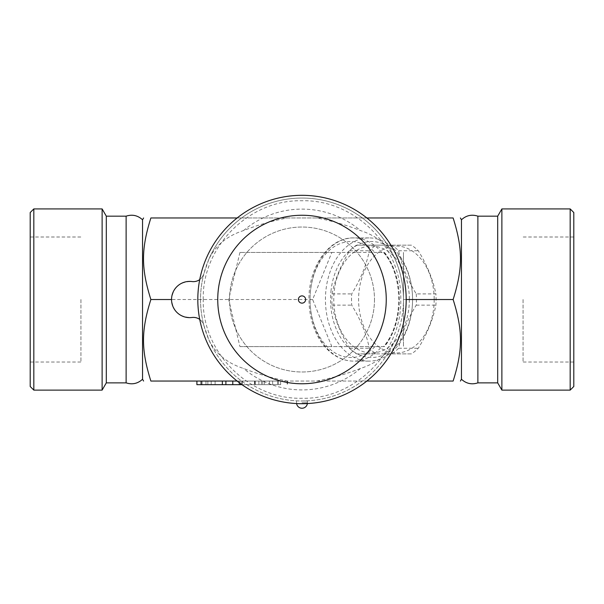<?xml version="1.0" encoding="UTF-8"?>
<svg xmlns="http://www.w3.org/2000/svg" width="604" height="604" viewBox="0 0 604 604"><rect width="100%" height="100%" fill="white"/><g stroke="black" fill="none" stroke-linecap="round" stroke-linejoin="round"><path stroke-width="0.45" stroke-dasharray="3.02 2.27" d="M30.2 299.516L30.2 362.03L30.2 299.516M80.936 299.516L80.936 362.03L80.936 299.516M30.2 212.54L30.2 386.492M33.824 390.116L33.824 208.916M102.121 208.916L102.121 390.116M106.304 216.164L106.304 382.868M126.123 216.164L126.123 382.868M142.544 219.788L142.544 379.244M453.128 299.516C462.936 330.69 462.936 349.875 453.128 381.056L150.872 381.056C141.064 349.875 141.064 330.69 150.872 299.516C141.064 268.335 141.064 249.15 150.872 217.976L453.128 217.976C462.936 249.15 462.936 268.335 453.128 299.516L403.472 299.516L403.472 346.59L403.472 252.434L403.472 299.516C403.427 313.408 400.694 326.741 395.25 339.524C388.591 353.521 377.009 363.155 360.49 368.44C346.794 373.853 332.23 378.059 316.806 381.056L287.194 381.056C271.77 378.059 257.206 373.853 243.51 368.44C226.991 363.155 215.409 353.521 208.75 339.524L203.91 325.481C201.925 319.856 197.953 317.191 191.996 317.485C179.826 317.583 173.008 311.596 171.536 299.516C173.008 287.428 179.826 281.441 191.996 281.547C197.953 281.841 201.925 279.169 203.91 273.544L208.75 259.501C215.401 245.511 226.991 235.877 243.51 230.585C257.206 225.171 271.77 220.966 287.194 217.976L237.138 217.976M239.939 252.434L228.674 299.516L239.939 346.59L383.895 346.59A61.608 43.564 -90 0 0 383.895 252.434L239.939 252.434L331.838 252.434L312.623 299.516L331.838 346.59L384.559 346.59A63.42 44.847 90 0 0 384.559 252.434L331.838 252.434M312.623 299.516L150.872 299.516M326.047 289.203A61.608 43.564 90 0 1 368.999 237.908A61.608 43.564 90 0 1 397.1 252.434A61.608 43.564 90 0 1 409.912 320.671A61.608 43.564 90 0 1 368.999 361.124A61.608 43.564 90 0 1 340.898 346.59A61.608 43.564 90 0 1 326.047 289.203M331.135 289.807A57.984 41.004 -90 0 0 385.828 353.876A57.984 41.004 -90 0 0 397.711 254.858A57.984 41.004 -90 0 0 331.135 289.807M409.361 299.516A53.454 37.795 90 0 1 352.661 345.805A53.454 37.795 90 0 1 352.661 253.219A53.454 37.795 90 0 1 409.361 299.516M416.247 293.906A59.796 42.28 90 0 1 416.428 299.516A59.796 42.28 90 0 1 416.247 305.118C407.39 319.501 401.524 333.884 398.632 348.266A59.796 42.28 90 0 1 391.762 353.876L356.534 353.876A59.796 42.28 90 0 1 349.671 348.266C340.815 333.884 334.948 319.501 332.057 305.118A59.796 42.28 90 0 1 332.057 293.906C334.948 279.524 340.815 265.141 349.671 250.758A59.796 42.28 90 0 1 356.534 245.156L391.762 245.156A59.796 42.28 90 0 1 398.632 250.758C401.524 265.141 407.39 279.524 416.247 293.906L435.899 293.906C433.008 279.524 427.134 265.141 418.285 250.758A59.796 42.28 -90 0 0 411.415 245.156L376.186 245.156A59.796 42.28 -90 0 0 369.323 250.758C366.432 265.141 360.558 279.524 351.709 293.906A59.796 42.28 -90 0 0 351.709 305.118C360.558 319.501 366.432 333.884 369.323 348.266A59.796 42.28 -90 0 0 376.186 353.876L411.415 353.876A59.796 42.28 -90 0 0 418.285 348.266C427.134 333.884 433.008 319.501 435.899 305.118A59.796 42.28 -90 0 0 436.08 299.516A59.796 42.28 -90 0 0 435.899 293.906M332.057 305.118L351.709 305.118M332.057 293.906L351.709 293.906M434.185 299.516A53.454 37.795 90 0 1 377.492 345.805A53.454 37.795 90 0 1 377.492 253.219A53.454 37.795 90 0 1 434.185 299.516M349.671 348.266L369.323 348.266M356.534 353.876L376.186 353.876M391.762 353.876L411.415 353.876M398.632 348.266L418.285 348.266M416.247 305.118L435.899 305.118M398.632 250.758L418.285 250.758M391.762 245.156L411.415 245.156M356.534 245.156L376.186 245.156M349.671 250.758L369.323 250.758M239.939 346.59L331.838 346.59M199.728 319.425A10.872 10.872 0 0 1 203.91 325.481A101.472 101.472 0 0 1 203.91 273.544A10.872 10.872 0 0 1 199.728 279.599M287.194 217.976L316.806 217.976C332.23 220.966 346.794 225.171 360.49 230.585C377.009 235.877 388.599 245.511 395.25 259.501A101.472 101.472 0 0 0 208.75 259.501A101.472 101.472 0 0 1 302 198.044A101.472 101.472 0 0 1 389.874 350.252A101.472 101.472 0 0 1 214.126 350.252A101.472 101.472 0 0 1 302 198.044A101.472 101.472 0 0 1 395.25 259.501C400.694 272.283 403.427 285.624 403.472 299.516L406.19 299.516M461.456 379.244L461.456 219.788M477.877 216.164L477.877 382.868M497.696 216.164L497.696 382.868M501.879 208.916L501.879 390.116M570.176 390.116L570.176 208.916M573.8 212.54L573.8 386.492M573.8 299.516L573.8 362.03L573.8 299.516M523.064 299.516L523.064 362.03L523.064 299.516M366.862 217.976L316.806 217.976M366.862 381.056L316.806 381.056M395.25 339.524A101.472 101.472 0 0 1 208.75 339.524A101.472 101.472 0 0 0 395.25 339.524M374.48 299.516A72.48 72.48 0 0 1 265.76 362.279A72.48 72.48 0 0 1 265.76 236.745A72.48 72.48 0 0 1 374.48 299.516A72.48 72.48 0 0 1 265.76 362.279A72.48 72.48 0 0 1 265.76 236.745A72.48 72.48 0 0 1 374.48 299.516M197.81 299.516A104.19 104.19 0 0 1 354.095 209.278A104.19 104.19 0 0 1 354.095 389.746A104.19 104.19 0 0 1 197.81 299.516A104.19 104.19 0 0 1 354.095 209.278A104.19 104.19 0 0 1 354.095 389.746A104.19 104.19 0 0 1 197.81 299.516A104.19 104.19 0 0 1 354.095 209.278A104.19 104.19 0 0 1 354.095 389.746A104.19 104.19 0 0 1 197.81 299.516M287.194 381.056L237.138 381.056M242.204 381.056L205.964 381.056L278.444 381.056L242.204 381.056L242.204 384.68L239.063 384.68L278.444 384.68L242.204 384.68L242.204 381.056M196.904 384.68L239.063 384.68L239.063 381.056L239.063 384.68L255.25 384.68L255.25 381.056L232.782 381.056L258.874 381.056L255.25 381.056L255.25 384.68L258.874 384.68L241.977 384.68M207.867 381.056L225.896 381.056L207.867 381.056L207.867 384.68L207.867 381.056M280.626 381.056L254.526 381.056L280.626 381.056L280.626 384.68L254.526 384.68L280.626 384.68M205.964 384.68L211.196 384.68L205.964 384.68L205.964 381.056L205.964 384.68M211.196 381.056L211.196 384.68M262.755 381.056L262.755 384.68L262.755 381.056M278.444 381.056L278.444 384.68M240.03 381.056L240.03 383.268M215.115 381.056L215.115 384.68L215.115 381.056M302 400.988L307.436 400.988L302 400.988M381.72 252.434A61.608 43.564 -90 0 0 353.619 237.908A61.608 43.564 -90 0 0 310.056 299.516A61.608 43.564 -90 0 0 353.619 361.124A61.608 43.564 -90 0 0 381.72 346.59M374.993 346.59A57.984 41.004 90 0 1 320.543 338.24A57.984 41.004 90 0 1 320.543 260.785A57.984 41.004 90 0 1 374.993 252.434M360.49 368.44A90.396 90.396 0 0 1 243.51 368.44M243.51 230.585A90.396 90.396 0 0 1 360.49 230.585M241.842 381.056L241.842 384.582M200.619 381.056L200.619 384.68M222.363 381.056L222.363 384.68M287.134 381.056L287.134 384.68M272.646 381.056L272.646 384.68M269.384 381.056L269.384 384.68M261.404 381.056L261.404 384.68M254.896 381.056L254.896 384.68M264.499 381.056L264.499 384.68M277.53 381.056L277.53 384.68M302 402.8L307.436 402.8L302 402.8M30.2 362.03L80.936 362.03M30.2 237.002L80.936 237.002M383.517 252.434C403.721 275.167 403.736 323.827 383.517 346.59M368.999 237.908L353.619 237.908C328.553 237.198 307.61 268.35 309.022 301.555C309.339 313.083 311.762 323.691 316.307 333.385C320.067 341.275 324.914 347.67 330.856 352.555C337.817 358.187 345.405 361.049 353.619 361.124L368.999 361.124M573.8 362.03L523.064 362.03M573.8 237.002L523.064 237.002M203.246 299.516C201.879 246.749 249.233 199.396 302 200.762C354.767 199.396 402.121 246.749 400.754 299.516C402.121 352.275 354.767 399.629 302 398.27C249.233 399.629 201.887 352.283 203.246 299.516M258.874 381.056L258.874 384.68M287.504 381.056L287.504 384.68M254.526 381.056L254.526 384.68M296.564 400.988L296.564 402.8A5.436 5.436 0 0 0 296.617 403.563M307.436 400.988L307.436 402.8A5.436 5.436 0 0 1 307.383 403.563"/><path stroke-width="0.91" d="M30.2 299.516L30.2 212.54L33.824 208.916L33.824 390.116L30.2 386.492L30.2 299.516M126.123 382.868L126.123 216.164C132.291 214.178 137.765 215.386 142.544 219.788L142.544 379.244C137.765 383.638 132.291 384.846 126.123 382.868L106.304 382.868L102.121 390.116L102.121 208.916L33.824 208.916M106.304 382.868L106.304 216.164L102.121 208.916M237.138 217.976L150.872 217.976C141.064 217.976 141.064 217.976 150.872 217.976C141.064 217.976 141.064 217.976 150.872 217.976C141.064 249.15 141.064 268.335 150.872 299.516C141.064 330.69 141.064 349.875 150.872 381.056C141.064 381.056 141.064 381.056 150.872 381.056C141.064 381.056 141.064 381.056 150.872 381.056L237.138 381.056M150.872 299.516L171.536 299.516M199.728 279.599A10.872 10.872 0 0 1 191.996 281.547A18.12 18.12 0 0 0 171.536 299.516A18.12 18.12 0 0 0 191.996 317.485A10.872 10.872 0 0 1 199.728 319.425M366.862 381.056L453.128 381.056C462.936 381.056 462.936 381.056 453.128 381.056C462.936 381.056 462.936 381.056 453.128 381.056C462.936 349.875 462.936 330.69 453.128 299.516C462.936 268.335 462.936 249.15 453.128 217.976C462.936 217.976 462.936 217.976 453.128 217.976C462.936 217.976 462.936 217.976 453.128 217.976L366.862 217.976M460.407 217.976L461.456 219.788L461.456 379.244L460.407 381.056M461.456 379.244C466.228 383.638 471.701 384.846 477.877 382.868L477.877 216.164C471.701 214.178 466.228 215.386 461.456 219.788M477.877 382.868L497.696 382.868L497.696 216.164L477.877 216.164M497.696 382.868L501.879 390.116L501.879 208.916L497.696 216.164M570.176 390.116L573.8 386.492L573.8 212.54L570.176 208.916L570.176 390.116L501.879 390.116M406.19 299.516L453.128 299.516M197.81 299.516A104.19 104.19 0 0 1 354.095 209.278A104.19 104.19 0 0 1 354.095 389.746A104.19 104.19 0 0 1 197.81 299.516A104.19 104.19 0 0 1 354.095 209.278A104.19 104.19 0 0 1 354.095 389.746A104.19 104.19 0 0 1 197.81 299.516M302 303.14A3.624 3.624 0 0 1 298.376 299.516A3.624 3.624 0 0 1 302 295.892A3.624 3.624 0 0 1 305.624 299.516A3.624 3.624 0 0 1 302 303.14M241.977 384.68L196.904 384.68L196.904 381.056M232.782 381.056L232.782 384.68L232.782 381.056M240.03 383.268L240.03 384.68M201.766 381.056L201.766 384.68M217.742 299.516A84.258 84.258 0 0 1 344.129 226.545A84.258 84.258 0 0 1 344.129 372.479A84.258 84.258 0 0 1 217.742 299.516M222.363 381.056L222.363 384.68M102.121 390.116L33.824 390.116M126.123 216.164L106.304 216.164M142.544 379.244L143.593 381.056M142.544 219.788L143.593 217.976M570.176 208.916L501.879 208.916M225.896 381.056L225.896 384.68M296.617 403.563A5.436 5.436 0 0 0 307.383 403.563"/></g></svg>
